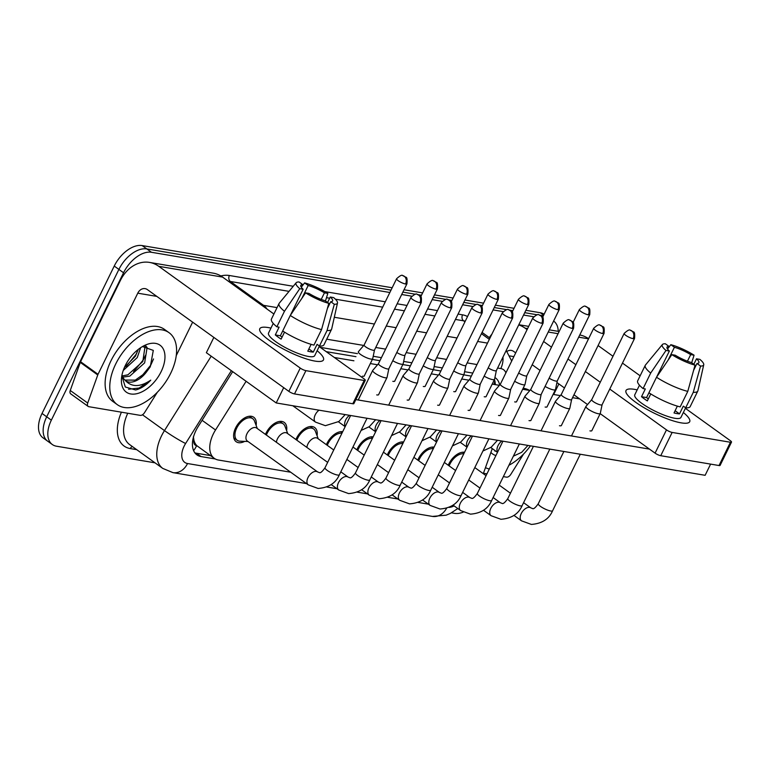 <?xml version="1.0" encoding="UTF-8"?>
<svg xmlns="http://www.w3.org/2000/svg" width="770" height="770" viewBox="0 0 770 770"><rect width="100%" height="100%" fill="white"/><g stroke="black" fill="none" stroke-linecap="round" stroke-linejoin="round"><path stroke-width="1.16" d="M448.246 465.244A15.073 8.855 -54.3 0 1 448.862 463.887A15.073 8.855 -54.3 0 1 464.551 452.26M417.783 460.104A15.073 8.855 -54.3 0 1 418.399 458.747A15.073 8.855 -54.3 0 1 434.088 447.12M387.32 454.964A15.073 8.855 -54.3 0 1 387.936 453.607A15.073 8.855 -54.3 0 1 403.615 441.98M356.856 449.824A15.073 8.855 -54.3 0 1 357.463 448.467A15.073 8.855 -54.3 0 1 373.152 436.84M326.393 444.685A15.073 8.855 -54.3 0 1 327 443.328A15.073 8.855 -54.3 0 1 342.689 431.7M295.921 439.545A15.073 8.855 -54.3 0 1 296.537 438.188A15.073 8.855 -54.3 0 1 314.689 427.533A15.073 8.855 -54.3 0 1 317.076 435.724M265.458 434.415A15.073 8.855 -54.3 0 1 266.074 433.048A15.073 8.855 -54.3 0 1 284.217 422.393A15.073 8.855 -54.3 0 1 286.613 430.584M244.687 441.383A15.073 8.855 -54.3 0 1 236.159 441.72A15.073 8.855 -54.3 0 1 235.61 427.908A15.073 8.855 -54.3 0 1 253.754 417.253A15.073 8.855 -54.3 0 1 256.141 425.454M246.111 381.294L215.533 429.978A26.594 15.631 125.7 0 0 213.3 433.972A26.594 15.631 125.7 0 0 214.272 458.342A26.594 15.631 125.7 0 0 218.401 460.027L290.714 472.231M193.385 436.715L193.905 440.113A8.865 5.207 125.7 0 0 196.648 445.705A26.594 20.665 99.6 0 1 193.607 450.642M196.648 445.705L196.937 445.753A26.594 15.631 -54.3 0 1 193.905 440.113M471.327 376.126L463.752 374.846M440.864 370.986L433.289 369.706M410.4 365.846L402.825 364.566M379.937 360.707L372.362 359.426M355.952 356.664L326.22 351.649M196.937 445.753L214.272 458.342M483.3 473.685L492.271 448.592M155.011 462.828L56.451 446.205A26.594 15.631 -54.3 0 1 52.322 444.521A26.594 15.631 -54.3 0 1 51.349 420.15L123.556 272.763A26.594 15.631 -54.3 0 1 151.449 252.281L146.8 248.922L391.016 290.126L146.8 248.922A26.594 15.631 -54.3 0 0 118.898 269.413A26.594 15.631 -54.3 0 1 146.8 248.922L142.142 245.572L392.171 287.759M402.864 292.119L415.502 294.256L402.864 292.119M418.553 294.766L421.479 295.266L418.553 294.766M433.327 297.258L445.965 299.395L433.327 297.258M449.016 299.905L451.942 300.406L449.016 299.905M463.79 302.398L476.428 304.535L463.79 302.398M479.479 305.045L482.405 305.546L479.479 305.045M494.253 307.538L506.891 309.675L494.253 307.538M509.942 310.185L512.868 310.676L509.942 310.185M524.726 312.678L537.354 314.815L524.726 312.678M540.405 315.325L543.331 315.815L540.405 315.325M51.349 420.15L46.701 416.801L118.898 269.413L46.701 416.801A26.594 15.631 -54.3 0 0 47.663 441.172A26.594 15.631 -54.3 0 1 46.701 416.801L42.042 413.452L114.239 266.064A26.594 15.631 -54.3 0 1 142.142 245.572M52.322 444.521L43.005 437.822A26.594 15.631 -54.3 0 1 42.042 413.452M404.029 289.751L422.634 292.898M434.492 294.891L453.106 298.038M464.955 300.031L483.57 303.168M495.418 305.17L514.033 308.308M525.881 310.31L540.261 312.736A26.594 15.631 -54.3 0 1 544.111 314.227M232.675 371.631L198.198 426.522A26.594 15.631 125.7 0 0 195.965 430.517A26.594 15.631 125.7 0 0 196.937 454.887A26.594 15.631 125.7 0 0 201.066 456.572L215.263 458.968M210.441 455.59L196.408 453.222A26.594 15.631 -54.3 0 1 194.868 452.847M463.184 512.137A26.594 15.631 -54.3 0 1 454.579 513.359L451.461 512.839M553.707 321.119L553.601 321.052A26.594 15.631 -54.3 0 1 553.707 321.119A26.594 15.631 -54.3 0 1 558.231 331.35M151.449 252.281L389.851 292.494M401.709 294.496L411.767 296.19M432.172 299.626L442.23 301.33M462.635 304.766L472.693 306.47M493.098 309.906L503.156 311.609M523.562 315.046L533.62 316.749M472.819 373.084L464.599 371.698M442.355 367.945L434.136 366.558M411.892 362.805L403.673 361.419M381.429 357.665L373.209 356.279M357.444 353.623L320.233 347.347M499.653 385.029A26.594 15.631 125.7 0 0 495.447 377.887A26.594 15.631 125.7 0 0 494.918 377.531M494.427 379.562A26.594 15.631 -54.3 0 1 495.312 384.644M257.315 428.553L254.495 421.094A13.292 7.815 125.7 0 0 252.724 418.697A13.292 7.815 125.7 0 0 236.708 428.101A13.292 7.815 125.7 0 0 237.198 440.286A13.292 7.815 125.7 0 0 240.028 441.2L247.998 441.508M317.606 471.923L256.603 428.033A7.979 4.687 125.7 0 0 246.997 433.683A7.979 4.687 125.7 0 0 247.286 440.989L308.289 484.879A7.979 4.687 125.7 0 1 308 477.564A7.979 4.687 125.7 0 1 316.056 471.375A7.979 4.687 125.7 0 1 317.606 471.923L319.204 472.53C320.262 473.348 322.207 471.76 325.027 467.746A7.979 1.79 26.1 0 0 329.165 471.664A7.979 1.79 26.1 0 0 337.433 475.032A7.979 1.79 26.1 0 0 337.732 475.071A7.979 1.79 26.1 0 0 339.358 474.772L367.04 418.274M378.494 363.661L372.738 370.389A7.979 1.79 26.1 0 0 372.68 370.476A7.979 1.79 26.1 0 0 374.903 373.152A7.979 1.79 26.1 0 0 385.087 377.752A7.979 1.79 26.1 0 0 387.012 377.493A7.979 1.79 26.1 0 0 387.05 377.396L388.84 368.734M378.513 363.632A5.765 1.29 26.1 0 0 378.474 363.69A5.765 1.29 26.1 0 0 380.072 365.625A5.765 1.29 26.1 0 0 387.435 368.955A5.765 1.29 26.1 0 0 388.821 368.763A5.765 1.29 26.1 0 0 388.85 368.695M364.152 344.96L358.397 351.688A7.979 1.79 26.1 0 0 358.348 351.775A7.979 1.79 26.1 0 0 360.562 354.45A7.979 1.79 26.1 0 0 370.745 359.051A7.979 1.79 26.1 0 0 372.67 358.791A7.979 1.79 26.1 0 0 372.709 358.695L374.499 350.023A5.765 1.29 26.1 0 1 374.48 350.061A5.765 1.29 26.1 0 1 373.094 350.244A5.765 1.29 26.1 0 1 365.731 346.923A5.765 1.29 26.1 0 1 364.133 344.989A5.765 1.29 26.1 0 1 364.172 344.931M287.778 433.693L284.958 426.233A13.292 7.815 125.7 0 0 283.187 423.837A13.292 7.815 125.7 0 0 267.171 433.24A13.292 7.815 125.7 0 0 266.382 435.069M327.664 462.375L287.066 433.173A7.979 4.687 125.7 0 0 277.46 438.813A7.979 4.687 125.7 0 0 276.42 442.298M441.393 302.591C444.752 299.501 446.802 298.452 447.524 299.443A5.765 4.476 -80.4 0 1 449.035 300.079A5.765 4.476 99.6 0 1 450.354 307.846A5.765 1.29 26.1 0 1 444.377 305.421A5.765 1.29 26.1 0 1 441.393 302.591L408.937 368.83A5.765 1.29 26.1 0 1 408.976 368.772L403.201 375.529A7.979 1.79 26.1 0 0 403.153 375.616A7.979 1.79 26.1 0 0 405.367 378.291A7.979 1.79 26.1 0 0 415.55 382.892A7.979 1.79 26.1 0 0 417.475 382.632A7.979 1.79 26.1 0 0 417.513 382.536L419.303 373.873M408.937 368.83A5.765 1.29 26.1 0 0 410.535 370.765A5.765 1.29 26.1 0 0 417.898 374.095A5.765 1.29 26.1 0 0 419.284 373.902A5.765 1.29 26.1 0 0 419.313 373.835M318.251 438.833L315.421 431.373A13.292 7.815 125.7 0 0 313.65 428.977A13.292 7.815 125.7 0 0 297.634 438.38A13.292 7.815 125.7 0 0 296.845 440.209M333.737 449.978L317.529 438.313A7.979 4.687 125.7 0 0 307.923 443.953A7.979 4.687 125.7 0 0 306.883 447.437M471.856 307.731C475.225 304.641 477.265 303.592 477.987 304.583A5.765 4.476 -80.4 0 1 479.498 305.218A5.765 4.476 99.6 0 1 480.817 312.986A5.765 1.29 26.1 0 1 474.849 310.56A5.765 1.29 26.1 0 1 471.856 307.731L439.4 373.97A5.765 1.29 26.1 0 1 439.449 373.912L433.674 380.669A7.979 1.79 26.1 0 0 433.616 380.755A7.979 1.79 26.1 0 0 435.83 383.431A7.979 1.79 26.1 0 0 446.013 388.032A7.979 1.79 26.1 0 0 447.938 387.772A7.979 1.79 26.1 0 0 447.976 387.676L449.767 379.013M439.4 373.97A5.765 1.29 26.1 0 0 440.998 375.904A5.765 1.29 26.1 0 0 448.361 379.225A5.765 1.29 26.1 0 0 449.747 379.042A5.765 1.29 26.1 0 0 449.776 378.975M341.928 433.25A13.292 7.815 125.7 0 0 328.107 443.51A13.292 7.815 125.7 0 0 327.308 445.349M469.883 379.081L464.137 385.808A7.979 1.79 26.1 0 0 464.079 385.895A7.979 1.79 26.1 0 0 466.293 388.571A7.979 1.79 26.1 0 0 476.476 393.172A7.979 1.79 26.1 0 0 478.401 392.912A7.979 1.79 26.1 0 0 478.44 392.815L480.23 384.143A5.765 1.29 26.1 0 1 480.211 384.182A5.765 1.29 26.1 0 1 478.825 384.365A5.765 1.29 26.1 0 1 471.471 381.044A5.765 1.29 26.1 0 1 469.864 379.11A5.765 1.29 26.1 0 1 469.912 379.052M372.391 438.39A13.292 7.815 125.7 0 0 358.57 448.65A13.292 7.815 125.7 0 0 357.781 450.489M500.346 384.22L494.6 390.948A7.979 1.79 26.1 0 0 494.542 391.035A7.979 1.79 26.1 0 0 496.756 393.711A7.979 1.79 26.1 0 0 506.949 398.311A7.979 1.79 26.1 0 0 508.864 398.052A7.979 1.79 26.1 0 0 508.903 397.955L510.693 389.283M500.375 384.192A5.765 1.29 26.1 0 0 500.327 384.249A5.765 1.29 26.1 0 0 501.934 386.184A5.765 1.29 26.1 0 0 509.288 389.505A5.765 1.29 26.1 0 0 510.683 389.322A5.765 1.29 26.1 0 0 510.703 389.245M392.758 360.716A7.979 1.79 26.1 0 0 401.208 364.191A7.979 1.79 26.1 0 0 403.133 363.931A7.979 1.79 26.1 0 0 403.172 363.835L404.962 355.163M396.8 352.477A5.765 1.29 26.1 0 0 403.557 355.384A5.765 1.29 26.1 0 0 404.943 355.201A5.765 1.29 26.1 0 0 404.972 355.134M423.231 365.856A7.979 1.79 26.1 0 0 431.672 369.331A7.979 1.79 26.1 0 0 433.597 369.071A7.979 1.79 26.1 0 0 433.635 368.974L435.425 360.302M427.263 357.617A5.765 1.29 26.1 0 0 434.02 360.524A5.765 1.29 26.1 0 0 435.406 360.341A5.765 1.29 26.1 0 0 435.435 360.264M453.694 370.996A7.979 1.79 26.1 0 0 462.135 374.47A7.979 1.79 26.1 0 0 464.06 374.21A7.979 1.79 26.1 0 0 464.098 374.114L465.889 365.442A5.765 1.29 26.1 0 0 465.898 365.404M457.726 362.757A5.765 1.29 26.1 0 0 464.483 365.663A5.765 1.29 26.1 0 0 465.879 365.481L498.325 299.232C498.729 294.785 498.373 292.59 497.247 292.648L494.109 291.022A5.765 4.476 -80.4 0 1 495.62 291.657A5.765 4.476 99.6 0 1 496.939 299.424A5.765 1.29 26.1 0 0 498.325 299.232M170.68 373.315A44.323 26.055 -54.3 0 1 117.3 404.654A44.323 26.055 -54.3 0 1 115.693 364.037A44.323 26.055 -54.3 0 1 169.063 332.698A44.323 26.055 -54.3 0 1 170.68 373.315M117.3 404.654L112.651 401.305A44.323 26.055 -54.3 0 1 111.034 360.687A44.323 26.055 -54.3 0 1 164.405 329.348L169.063 332.698M122.247 375.914L127.907 374.807L142.797 361.553L145.106 345.961M122.748 377.156L129.755 376.135L144.644 362.882L147.099 347.53L145.799 345.903M124.365 367.588L135.405 356.231L138.273 349.416M123.248 370.457L137.252 357.569L140.65 347.694M125.25 365.654A28.904 16.988 -54.3 0 1 144.76 345.355A28.904 16.988 -54.3 0 1 162.836 348.223A28.904 16.988 -54.3 0 1 161.113 371.708A28.904 16.988 -54.3 0 1 135.376 393.971A28.904 16.988 -54.3 0 1 121.564 377.589A28.904 16.988 -54.3 0 1 125.25 365.654M124.836 380.072L135.299 380.12L146.204 372.343L150.275 366.809L153.297 350.408L142.517 346.558M121.833 375.837L125.317 387.012L135.616 389.986C140.872 388.686 145.915 385.414 150.747 380.159C140.188 387.233 131.689 387.329 125.26 380.447A20.039 11.781 -54.3 0 0 125.664 380.755A20.039 11.781 -54.3 0 0 146.204 372.343M121.978 375.038L123.489 378.465L125.26 380.447M126.136 366.424L135.944 354.547L138.09 350.061M133.528 371.746L143.335 359.869L145.492 355.374M140.92 377.059L150.737 365.182L153.528 358.955M128.6 389.245L139.091 388.051L150.747 380.159M530.443 445.84A44.323 26.055 -54.3 0 1 508.922 465.272M489.316 469.026A44.323 26.055 -54.3 0 1 485.466 467.621M495.938 455.513A28.904 16.988 -54.3 0 1 490.894 452.442M523.157 388.234A44.323 26.055 -54.3 0 1 529.568 390.428M494.831 451.028L495.938 451.23M314.911 361.082A35.459 7.95 -153.9 0 1 261.03 332.871A35.459 7.95 -153.9 0 1 268.345 327.577A35.459 7.95 -153.9 0 1 270.953 328.097A35.459 7.95 -153.9 0 0 268.345 327.577A35.459 7.95 -153.9 0 0 259.788 328.732A35.459 7.95 -153.9 0 0 278.182 346.134A35.459 7.95 -153.9 0 0 314.911 361.082A35.459 7.95 -153.9 0 0 319.435 361.476A35.459 7.95 -153.9 0 0 317.125 350.716A35.459 7.95 -153.9 0 1 323.467 359.927A35.459 7.95 -153.9 0 1 314.911 361.082M157.359 392.228L144.548 412.624A4.427 2.608 125.7 0 1 140.275 415.367L88.858 406.695A4.427 2.608 125.7 0 1 88.165 406.416L70.705 393.855A4.427 2.608 -54.3 0 1 70.253 390.477L80.282 362.4A4.427 2.608 -54.3 0 1 80.571 361.727L120.303 280.617A35.459 27.556 99.6 0 1 149.486 262.406A35.459 27.556 99.6 0 1 158.793 266.333L300.252 368.089A4.427 0.991 26.1 0 0 305.911 370.649L294.515 393.922A4.427 0.991 -153.9 0 1 288.846 391.362L147.388 289.607A8.865 6.892 -80.4 0 0 145.068 288.625A8.865 6.892 -80.4 0 0 137.772 293.178L98.031 374.287A4.427 2.608 125.7 0 0 97.752 374.971L87.713 403.037A4.427 2.608 125.7 0 0 88.165 406.416M149.486 262.406L213.28 273.167A35.459 27.556 99.6 0 1 222.578 277.094L273.908 314.016M364.2 380.486A4.427 0.991 26.1 0 0 365.269 380.342L353.873 403.615A4.427 0.991 -153.9 0 1 352.795 403.75L364.2 380.486L305.911 370.649M365.269 380.342A4.427 0.991 26.1 0 0 364.037 378.85L319.155 346.567M352.795 403.75L294.515 393.922M192.635 322.149L176.263 355.576M681.142 422.855A35.459 7.95 -153.9 0 1 627.261 394.654A35.459 7.95 -153.9 0 1 634.576 389.36A35.459 7.95 -153.9 0 1 637.185 389.88A35.459 7.95 -153.9 0 0 634.576 389.36A35.459 7.95 -153.9 0 0 626.02 390.506A35.459 7.95 -153.9 0 0 644.413 407.917A35.459 7.95 -153.9 0 0 681.142 422.855A35.459 7.95 -153.9 0 0 685.666 423.259A35.459 7.95 -153.9 0 0 683.356 412.499A35.459 7.95 -153.9 0 1 689.699 421.71A35.459 7.95 -153.9 0 1 681.142 422.855M523.59 454.011L510.779 474.407A4.427 2.608 125.7 0 1 506.506 477.15L503.359 476.62M486.948 473.858L483.454 473.261M489.297 337.606A35.459 27.556 99.6 0 1 491.857 334.219M518.73 324.921A35.459 27.556 99.6 0 1 525.024 328.116L527.104 329.608M579.762 334.989A35.459 27.556 99.6 0 1 588.598 338.723M543.601 341.476L551.484 347.155M567.981 359.022L575.873 364.691M585.364 371.525L600.263 382.238M609.753 389.062L666.483 429.872A4.427 0.991 26.1 0 0 672.143 432.432L660.737 455.705A4.427 0.991 -153.9 0 1 655.077 453.145L600.176 413.644M730.432 442.259A4.427 0.991 26.1 0 0 731.5 442.124L720.104 465.388A4.427 0.991 -153.9 0 1 719.026 465.532L730.432 442.259L672.143 432.432M731.5 442.124A4.427 0.991 26.1 0 0 730.268 440.632L685.387 408.35M598.088 345.547L612.987 356.269M622.478 363.094L640.139 375.798M719.026 465.532L660.737 455.705M587.539 404.558L573.958 394.789M564.477 387.964L556.931 382.546M540.088 370.428L532.195 364.749M515.698 352.881L513.619 351.389A8.865 6.892 -80.4 0 0 511.299 350.408A8.865 6.892 -80.4 0 0 506.978 351.428M558.866 383.932L553.688 394.5M547.152 406.57A7.979 1.79 -153.9 0 1 547.114 406.781A7.979 1.79 -153.9 0 1 545.189 407.041A7.979 1.79 -153.9 0 1 545.131 407.032M516.689 401.43A7.979 1.79 -153.9 0 1 516.651 401.642A7.979 1.79 -153.9 0 1 514.726 401.901A7.979 1.79 -153.9 0 1 514.668 401.892M486.226 396.29A7.979 1.79 -153.9 0 1 486.188 396.502A7.979 1.79 -153.9 0 1 484.263 396.762A7.979 1.79 -153.9 0 1 484.205 396.752M591.957 430.411A7.979 1.79 -153.9 0 1 591.918 430.623A7.979 1.79 -153.9 0 1 589.993 430.882A7.979 1.79 -153.9 0 1 589.935 430.873M561.494 425.271A7.979 1.79 -153.9 0 1 561.455 425.483A7.979 1.79 -153.9 0 1 559.53 425.743A7.979 1.79 -153.9 0 1 559.472 425.733M455.763 391.15A7.979 1.79 -153.9 0 1 455.725 391.362A7.979 1.79 -153.9 0 1 453.8 391.622A7.979 1.79 -153.9 0 1 453.742 391.612M425.3 386.011A7.979 1.79 -153.9 0 1 425.261 386.222A7.979 1.79 -153.9 0 1 423.336 386.482A7.979 1.79 -153.9 0 1 423.279 386.473M394.837 380.871A7.979 1.79 -153.9 0 1 394.789 381.083A7.979 1.79 -153.9 0 1 392.864 381.342A7.979 1.79 -153.9 0 1 392.815 381.333M500.567 414.992A7.979 1.79 -153.9 0 1 500.529 415.203A7.979 1.79 -153.9 0 1 498.604 415.463A7.979 1.79 -153.9 0 1 498.546 415.454M470.104 409.852A7.979 1.79 -153.9 0 1 470.066 410.064A7.979 1.79 -153.9 0 1 468.141 410.323A7.979 1.79 -153.9 0 1 468.083 410.314M439.641 404.722A7.979 1.79 -153.9 0 1 439.593 404.924A7.979 1.79 -153.9 0 1 437.668 405.184A7.979 1.79 -153.9 0 1 437.62 405.174M409.178 399.582A7.979 1.79 -153.9 0 1 409.13 399.784A7.979 1.79 -153.9 0 1 407.205 400.044A7.979 1.79 -153.9 0 1 407.157 400.034M531.031 420.131A7.979 1.79 -153.9 0 1 530.992 420.343A7.979 1.79 -153.9 0 1 529.067 420.603A7.979 1.79 -153.9 0 1 529.009 420.593M364.374 375.731A7.979 1.79 -153.9 0 1 364.325 375.943A7.979 1.79 -153.9 0 1 362.4 376.203A7.979 1.79 -153.9 0 1 362.352 376.193M378.715 394.442A7.979 1.79 -153.9 0 1 378.667 394.644A7.979 1.79 -153.9 0 1 376.742 394.904A7.979 1.79 -153.9 0 1 376.694 394.894M710.614 464.118L705.128 475.302L276.209 402.951L206.36 352.699L213.848 337.414M649.495 449.122L355.836 399.592M334.353 357.492L353.921 360.793M370.332 363.565L377.531 364.778M400.795 368.705L407.994 369.918M431.258 373.845L438.467 375.057M461.731 378.984L468.93 380.197M492.194 384.124L499.393 385.337M522.657 389.264L529.856 390.477M553.12 394.404L560.319 395.616M572.553 397.676L579.637 398.87M276.209 402.951L283.707 387.656M328.809 303.351L325.229 300.772A17.729 3.975 -153.9 0 1 308.972 293.428L305.594 292.86A23.042 5.169 -153.9 0 0 328.809 303.351L321.552 329.599L313.948 345.114A29.25 6.564 -153.9 0 1 282.686 330.985L290.28 315.469L305.594 292.86M282.696 330.994L280.347 335.787A17.729 3.975 26.1 0 0 282.061 337.183M290.348 315.373L303.149 289.241A17.729 3.975 -153.9 0 1 300.791 285.333A17.729 3.975 -153.9 0 1 302.687 284.553L301.339 287.306M327.597 302.475L330.272 297.018L333.651 297.595A23.042 5.169 -153.9 0 1 337.501 303.005L331.697 328.934A29.25 6.564 -153.9 0 1 331.581 329.271L323.978 344.787A29.25 6.564 -153.9 0 1 319.444 346.038L317.086 344.344L313.284 352.102A25.708 5.765 -153.9 0 1 310.791 351.813A25.708 5.765 -153.9 0 1 307.788 351.168L311.128 344.344M319.425 346.019L314.709 355.634A25.708 5.765 -153.9 0 1 308.51 356.472A25.708 5.765 -153.9 0 1 281.878 345.643A25.708 5.765 -153.9 0 1 268.547 333.015L273.244 323.419M303.149 289.241L299.771 288.673L284.457 311.282L276.863 326.798L279.087 327.173L275.294 334.931A25.708 5.765 -153.9 0 0 281.108 339.118L284.525 332.149M276.863 326.798A29.25 6.564 -153.9 0 1 271.444 319.05L279.038 303.534A29.25 6.564 -153.9 0 1 279.231 303.236L296.161 282.754A23.042 5.169 -153.9 0 1 299.106 281.984L302.687 284.553M284.457 311.282A29.25 6.564 -153.9 0 1 279.038 303.534M331.581 329.271A29.25 6.564 -153.9 0 1 327.048 330.522L334.315 304.275L330.734 301.705L327.375 308.558M319.444 346.038L327.048 330.522M299.771 288.673A23.042 5.169 -153.9 0 1 296.161 282.754M301.927 298.269L308.183 285.487L304.602 282.908L301.522 286.931M304.602 282.908A23.042 5.169 -153.9 0 1 327.828 293.409L324.449 292.831L321.215 299.424M325.469 300.945L327.828 293.409M337.501 303.005A23.042 5.169 -153.9 0 1 334.315 304.275M308.183 285.487A17.729 3.975 -153.9 0 1 324.449 292.831M330.272 297.018A17.729 3.975 -153.9 0 1 332.63 300.926A17.729 3.975 -153.9 0 1 330.734 301.705M321.552 329.599A29.25 6.564 -153.9 0 1 290.28 315.469M283.581 331.562A17.729 3.975 26.1 0 0 282.523 331.341M313.284 352.102L308.886 348.935M280.347 335.787L275.294 334.931M695.041 365.134L691.46 362.555A17.729 3.975 -153.9 0 1 675.203 355.211L671.825 354.643A23.042 5.169 -153.9 0 0 695.041 365.134L687.783 391.381L680.179 406.897A29.25 6.564 -153.9 0 1 648.918 392.767L656.512 377.252L671.825 354.643M648.927 392.777L646.579 397.561A17.729 3.975 26.1 0 0 648.292 398.966M656.579 377.156L669.38 351.024A17.729 3.975 -153.9 0 1 667.022 347.116A17.729 3.975 -153.9 0 1 668.918 346.336L667.571 349.089M693.828 364.258L696.504 358.801L699.882 359.369A23.042 5.169 -153.9 0 1 703.732 364.788L697.928 390.717A29.25 6.564 -153.9 0 1 697.803 391.054L690.209 406.57A29.25 6.564 -153.9 0 1 685.675 407.821L683.317 406.127L679.515 413.875A25.708 5.765 -153.9 0 1 677.023 413.596A25.708 5.765 -153.9 0 1 674.019 412.951L677.359 406.127M685.656 407.802L680.94 417.417A25.708 5.765 -153.9 0 1 674.741 418.254A25.708 5.765 -153.9 0 1 648.109 407.417A25.708 5.765 -153.9 0 1 634.778 394.798L639.475 385.202M669.38 351.024L666.002 350.456L650.688 373.065L643.094 388.581L645.318 388.956L641.516 396.714A25.708 5.765 -153.9 0 0 647.339 400.9L650.756 393.932M643.094 388.581A29.25 6.564 -153.9 0 1 637.675 380.832L645.27 365.317A29.25 6.564 -153.9 0 1 645.462 365.019L662.393 344.536A23.042 5.169 -153.9 0 1 665.338 343.767L668.918 346.336M650.688 373.065A29.25 6.564 -153.9 0 1 645.27 365.317M697.803 391.054A29.25 6.564 -153.9 0 1 693.279 392.305L700.546 366.058L696.966 363.488L693.606 370.332M685.675 407.821L693.279 392.305M666.002 350.456A23.042 5.169 -153.9 0 1 662.393 344.536M668.158 360.052L674.414 347.27L670.834 344.69L667.754 348.714M670.834 344.69A23.042 5.169 -153.9 0 1 694.059 355.182L690.68 354.614L687.446 361.207M691.701 362.728L694.059 355.182M703.732 364.788A23.042 5.169 -153.9 0 1 700.546 366.058M674.414 347.27A17.729 3.975 -153.9 0 1 690.68 354.614M696.504 358.801A17.729 3.975 -153.9 0 1 698.862 362.708A17.729 3.975 -153.9 0 1 696.966 363.488M687.783 391.381A29.25 6.564 -153.9 0 1 656.512 377.252M649.813 393.345A17.729 3.975 26.1 0 0 648.754 393.123M679.515 413.875L675.117 410.718M646.579 397.561L641.516 396.714M402.864 443.53A13.292 7.815 125.7 0 0 389.033 453.79A13.292 7.815 125.7 0 0 388.244 455.628M530.838 389.331A5.765 1.29 26.1 0 0 530.8 389.389L525.063 396.088A7.979 1.79 26.1 0 0 525.005 396.175A7.979 1.79 26.1 0 0 527.219 398.85A7.979 1.79 26.1 0 0 537.412 403.451A7.979 1.79 26.1 0 0 539.337 403.191A7.979 1.79 26.1 0 0 539.366 403.095L541.156 394.423M563.245 323.14C566.614 320.06 568.655 319.011 569.376 320.002A5.765 4.476 -80.4 0 1 570.897 320.638A5.765 4.476 99.6 0 1 572.206 328.405A5.765 1.29 26.1 0 1 566.239 325.97A5.765 1.29 26.1 0 1 563.245 323.14L530.8 389.389A5.765 1.29 26.1 0 0 532.397 391.324A5.765 1.29 26.1 0 0 539.751 394.644A5.765 1.29 26.1 0 0 541.146 394.461A5.765 1.29 26.1 0 0 541.166 394.384M433.327 448.669A13.292 7.815 125.7 0 0 419.496 458.93A13.292 7.815 125.7 0 0 418.707 460.768M593.709 328.28C597.077 325.2 599.118 324.151 599.849 325.132A5.765 4.476 -80.4 0 1 601.36 325.777A5.765 4.476 99.6 0 1 602.669 333.545A5.765 1.29 26.1 0 1 596.702 331.11A5.765 1.29 26.1 0 1 593.709 328.28L561.263 394.529A5.765 1.29 26.1 0 1 561.301 394.471L555.526 401.228A7.979 1.79 26.1 0 0 555.468 401.314A7.979 1.79 26.1 0 0 557.682 403.99A7.979 1.79 26.1 0 0 567.875 408.591A7.979 1.79 26.1 0 0 569.8 408.331A7.979 1.79 26.1 0 0 569.829 408.235L571.619 399.563A5.765 1.29 26.1 0 0 571.629 399.524M561.263 394.529A5.765 1.29 26.1 0 0 562.86 396.463A5.765 1.29 26.1 0 0 570.214 399.784A5.765 1.29 26.1 0 0 571.61 399.601L604.065 333.352C604.469 328.906 604.104 326.711 602.977 326.769L599.849 325.132M463.79 453.809A13.292 7.815 125.7 0 0 449.959 464.069A13.292 7.815 125.7 0 0 449.17 465.908M591.735 399.63L585.989 406.368A7.979 1.79 26.1 0 0 585.932 406.454A7.979 1.79 26.1 0 0 588.145 409.12A7.979 1.79 26.1 0 0 598.338 413.731A7.979 1.79 26.1 0 0 600.263 413.471A7.979 1.79 26.1 0 0 600.292 413.375L602.092 404.702A5.765 1.29 26.1 0 1 602.073 404.741A5.765 1.29 26.1 0 1 600.677 404.924A5.765 1.29 26.1 0 1 593.324 401.603A5.765 1.29 26.1 0 1 591.726 399.668A5.765 1.29 26.1 0 1 591.764 399.601M484.157 376.135A7.979 1.79 26.1 0 0 492.608 379.61A7.979 1.79 26.1 0 0 494.532 379.35A7.979 1.79 26.1 0 0 494.561 379.254L496.352 370.582A5.765 1.29 26.1 0 1 496.342 370.62A5.765 1.29 26.1 0 1 494.946 370.803A5.765 1.29 26.1 0 1 488.199 367.896M514.62 381.275A7.979 1.79 26.1 0 0 523.071 384.75A7.979 1.79 26.1 0 0 524.996 384.49A7.979 1.79 26.1 0 0 525.024 384.394L526.815 375.722M518.662 373.036A5.765 1.29 26.1 0 0 525.409 375.943A5.765 1.29 26.1 0 0 526.805 375.76A5.765 1.29 26.1 0 0 526.824 375.683M545.083 386.415A7.979 1.79 26.1 0 0 553.534 389.889A7.979 1.79 26.1 0 0 555.459 389.63A7.979 1.79 26.1 0 0 555.488 389.533L557.288 380.861M549.125 378.166A5.765 1.29 26.1 0 0 555.873 381.083A5.765 1.29 26.1 0 0 557.268 380.9A5.765 1.29 26.1 0 0 557.288 380.823M202.096 420.314L215.533 429.978M493.897 384.413L494.147 383.72A26.594 9.461 -160.3 0 1 493.811 384.394M114.239 266.064L123.556 272.763M540.261 312.736L543.649 315.171M196.408 453.222L201.066 456.572M231.356 370.688L185.618 443.491A17.729 10.424 125.7 0 0 184.136 446.157A17.729 10.424 125.7 0 0 187.534 463.53L306.518 483.599M187.534 463.53A17.729 13.783 -80.4 0 1 172.942 472.636L162.788 468.42A35.459 20.838 -54.3 0 1 161.498 435.926A35.459 20.838 -54.3 0 1 164.472 430.594L142.469 414.77M136.713 449.661L130.294 448.583A4.427 3.446 99.6 0 1 132.334 446.513M130.294 448.583A39.886 23.447 -54.3 0 1 121.41 412.191M127.743 413.259A35.459 20.838 125.7 0 0 129.601 444.55L162.788 468.42M220.807 275.939A39.886 23.447 -54.3 0 1 229.364 275.496L293.255 286.276M324.844 291.609L385.289 301.802M397.147 303.803L407.003 305.459M427.61 308.943L437.466 310.599M458.073 314.083L462.549 314.834A39.886 23.447 -54.3 0 1 467.525 316.576M261.55 305.132A35.459 20.838 -54.3 0 1 263.561 305.334L230.374 281.474A35.459 20.838 125.7 0 0 228.372 281.262M185.618 443.491A17.729 1.521 -147.9 0 1 164.472 430.594L211.201 356.192M489.345 339.358L481.452 333.68M464.955 321.812L463.559 320.801L455.445 319.435M465.253 321.196A35.459 20.838 125.7 0 0 463.559 320.801A4.427 3.446 99.6 0 1 462.549 314.834M267.046 309.088A17.729 13.783 -80.4 0 0 263.561 305.334L277.046 307.615M334.305 317.269L374.403 324.035M386.251 326.037L396.107 327.702M416.714 331.177L426.57 332.842M447.178 336.317L457.034 337.972M477.641 341.457L487.497 343.112M434.838 315.96L424.982 314.295M404.375 310.82L394.519 309.155M382.671 307.163L335.383 299.183M329.685 298.221L326.49 297.682M289.048 291.368L230.374 281.474A4.427 3.446 99.6 0 1 229.364 275.496M326.798 487.015L336.981 488.738M357.261 492.155L367.444 493.878M387.724 497.295L397.917 499.018M418.187 502.435L428.38 504.157M449.064 507.401A17.729 10.424 125.7 0 0 454.127 505.909M505.9 372.882A17.729 10.424 125.7 0 0 500.779 368.561L497.603 368.031M476.996 364.547L467.14 362.891M446.533 359.417L436.677 357.752M416.07 354.277L406.214 352.612M385.606 349.137L375.75 347.472M363.738 345.441L326.711 339.195M500.779 368.561A17.729 13.783 -80.4 0 0 502.974 357.068M457.794 508.547L450.334 513.426L446.186 515.168L432.49 516.42A17.729 13.783 -80.4 0 0 446.571 508.296M419.881 302.706A5.765 4.476 99.6 0 0 418.572 294.939A5.765 4.476 -80.4 0 0 417.061 294.304C416.339 293.312 414.289 294.361 410.93 297.451A5.765 1.29 26.1 0 0 413.914 300.281A5.765 1.29 26.1 0 0 419.881 302.706A5.765 1.29 26.1 0 0 421.277 302.514L388.821 368.763M405.549 284.005A5.765 4.476 99.6 0 0 404.231 276.238A5.765 4.476 -80.4 0 0 402.72 275.602C401.998 274.611 399.948 275.66 396.589 278.75A5.765 1.29 26.1 0 0 399.572 281.579A5.765 1.29 26.1 0 0 405.549 284.005A5.765 1.29 26.1 0 0 406.935 283.812L374.48 350.061M319.03 410.169A7.979 4.687 125.7 0 0 315.248 414.799A7.979 4.687 125.7 0 0 315.536 422.114L292.783 405.742M338.762 490.018L348.598 493.589C359.205 492.771 366.289 488.219 369.821 479.912A7.979 1.79 26.1 0 1 368.195 480.211A7.979 1.79 26.1 0 1 367.896 480.172A7.979 1.79 26.1 0 1 359.628 476.803A7.979 1.79 26.1 0 1 355.49 472.886C352.67 476.9 350.725 478.488 349.667 477.669L348.079 477.063A7.979 4.687 125.7 0 0 346.519 476.514A7.979 4.687 125.7 0 0 338.463 482.703A7.979 4.687 125.7 0 0 338.762 490.018L331.206 484.58M450.354 307.846A5.765 1.29 26.1 0 0 451.74 307.654L419.284 373.902M369.225 495.149L379.061 498.729C389.678 497.911 396.752 493.358 400.284 485.052A7.979 1.79 26.1 0 1 398.658 485.35A7.979 1.79 26.1 0 1 398.36 485.302A7.979 1.79 26.1 0 1 390.101 481.943A7.979 1.79 26.1 0 1 385.963 478.026C383.133 482.039 381.189 483.627 380.13 482.809L378.542 482.203A7.979 4.687 125.7 0 0 376.982 481.654A7.979 4.687 125.7 0 0 368.926 487.843A7.979 4.687 125.7 0 0 369.225 495.149L361.669 489.72M480.817 312.986A5.765 1.29 26.1 0 0 482.203 312.793L449.747 379.042M511.28 318.125A5.765 4.476 99.6 0 0 509.961 310.358A5.765 4.476 -80.4 0 0 508.45 309.723C507.728 308.731 505.688 309.781 502.319 312.87A5.765 1.29 26.1 0 0 505.312 315.7A5.765 1.29 26.1 0 0 511.28 318.125A5.765 1.29 26.1 0 0 512.666 317.933L480.211 384.182M399.688 500.288L409.525 503.869C420.141 503.051 427.215 498.498 430.748 490.182A7.979 1.79 26.1 0 1 429.131 490.49A7.979 1.79 26.1 0 1 428.823 490.442A7.979 1.79 26.1 0 1 420.564 487.083A7.979 1.79 26.1 0 1 416.426 483.165C413.596 487.179 411.652 488.767 410.593 487.949L409.005 487.343A7.979 4.687 125.7 0 0 407.445 486.794A7.979 4.687 125.7 0 0 399.399 492.983A7.979 4.687 125.7 0 0 399.688 500.288L392.132 494.86M541.743 323.265A5.765 4.476 99.6 0 0 540.425 315.498A5.765 4.476 -80.4 0 0 538.913 314.863C538.192 313.871 536.151 314.92 532.782 318.01A5.765 1.29 26.1 0 0 535.776 320.83A5.765 1.29 26.1 0 0 541.743 323.265A5.765 1.29 26.1 0 0 543.129 323.073L510.683 389.322M430.151 505.428L439.988 509.009C450.604 508.19 457.678 503.628 461.211 495.322A7.979 1.79 26.1 0 1 459.594 495.63A7.979 1.79 26.1 0 1 459.286 495.582A7.979 1.79 26.1 0 1 451.028 492.222A7.979 1.79 26.1 0 1 446.889 488.305C444.059 492.319 442.115 493.907 441.056 493.089L439.468 492.482A7.979 4.687 125.7 0 0 437.909 491.934A7.979 4.687 125.7 0 0 429.862 498.123A7.979 4.687 125.7 0 0 430.151 505.428L422.595 500M436.012 289.145A5.765 4.476 99.6 0 0 434.694 281.377A5.765 4.476 -80.4 0 0 433.183 280.742C432.461 279.751 430.42 280.8 427.052 283.889A5.765 1.29 26.1 0 0 430.045 286.709A5.765 1.29 26.1 0 0 436.012 289.145A5.765 1.29 26.1 0 0 437.399 288.952L404.943 355.201M349.493 415.309A7.979 4.687 125.7 0 0 345.711 419.939A7.979 4.687 125.7 0 0 345.258 426.455M466.476 294.284A5.765 4.476 99.6 0 0 465.157 286.517A5.765 4.476 -80.4 0 0 463.646 285.882C462.924 284.89 460.883 285.94 457.515 289.029A5.765 1.29 26.1 0 0 460.508 291.849A5.765 1.29 26.1 0 0 466.476 294.284A5.765 1.29 26.1 0 0 467.862 294.092L435.406 360.341M379.957 420.449A7.979 4.687 125.7 0 0 376.174 425.079A7.979 4.687 125.7 0 0 375.722 431.595M494.109 291.022C493.387 290.03 491.347 291.079 487.978 294.159A5.765 1.29 26.1 0 0 490.971 296.989A5.765 1.29 26.1 0 0 496.939 299.424M410.42 425.589A7.979 4.687 125.7 0 0 406.637 430.218A7.979 4.687 125.7 0 0 406.185 436.734M222.578 277.094L158.793 266.333M156.82 296.392L137.772 293.178M80.571 361.727L98.031 374.287M288.846 391.362L300.252 368.089M97.752 374.971L80.282 362.4M70.253 390.477L87.713 403.037M588.55 338.829L578.684 337.173M558.077 333.689L548.221 332.034M527.614 328.549L525.024 328.116M513.869 356.625L509.846 355.942M655.077 453.145L666.483 429.872M460.614 510.568L470.451 514.148C481.067 513.33 488.142 508.768 491.683 500.462A7.979 1.79 26.1 0 1 490.057 500.769A7.979 1.79 26.1 0 1 489.758 500.721A7.979 1.79 26.1 0 1 481.491 497.362A7.979 1.79 26.1 0 1 477.352 493.445C474.522 497.459 472.578 499.047 471.529 498.228L469.931 497.622A7.979 4.687 125.7 0 0 468.372 497.074A7.979 4.687 125.7 0 0 460.325 503.262A7.979 4.687 125.7 0 0 460.614 510.568L453.058 505.139M572.206 328.405A5.765 1.29 26.1 0 0 573.592 328.213L541.146 394.461M491.077 515.707L500.914 519.288C511.53 518.47 518.605 513.908 522.147 505.601A7.979 1.79 26.1 0 1 520.52 505.909A7.979 1.79 26.1 0 1 520.222 505.861A7.979 1.79 26.1 0 1 511.954 502.502A7.979 1.79 26.1 0 1 507.815 498.585C504.985 502.589 503.041 504.186 501.992 503.368L500.394 502.762A7.979 4.687 125.7 0 0 498.835 502.213A7.979 4.687 125.7 0 0 490.788 508.402A7.979 4.687 125.7 0 0 491.077 515.707L483.522 510.279M602.669 333.545A5.765 1.29 26.1 0 0 604.065 333.352M633.132 338.675A5.765 4.476 99.6 0 0 631.824 330.917A5.765 4.476 -80.4 0 0 630.312 330.272C629.591 329.281 627.54 330.33 624.181 333.42A5.765 1.29 26.1 0 0 627.165 336.249A5.765 1.29 26.1 0 0 633.132 338.675A5.765 1.29 26.1 0 0 634.528 338.492L602.073 404.741M521.54 520.847L531.387 524.428C541.993 523.61 549.068 519.047 552.61 510.741A7.979 1.79 26.1 0 1 550.983 511.049A7.979 1.79 26.1 0 1 550.685 511.001A7.979 1.79 26.1 0 1 542.417 507.642A7.979 1.79 26.1 0 1 538.278 503.724C535.448 507.728 533.514 509.326 532.455 508.508L530.857 507.892A7.979 4.687 125.7 0 0 529.308 507.353A7.979 4.687 125.7 0 0 521.251 513.542A7.979 4.687 125.7 0 0 521.54 520.847L513.985 515.419M527.402 304.564A5.765 4.476 99.6 0 0 526.083 296.797A5.765 4.476 -80.4 0 0 524.572 296.152C523.85 295.17 521.81 296.209 518.441 299.299A5.765 1.29 26.1 0 0 521.434 302.129A5.765 1.29 26.1 0 0 527.402 304.564A5.765 1.29 26.1 0 0 528.788 304.371L496.342 370.62M440.883 430.728A7.979 4.687 125.7 0 0 437.1 435.358A7.979 4.687 125.7 0 0 436.648 441.874M557.865 309.694A5.765 4.476 99.6 0 0 556.556 301.936A5.765 4.476 -80.4 0 0 555.045 301.291C554.313 300.3 552.273 301.349 548.904 304.439A5.765 1.29 26.1 0 0 551.898 307.269A5.765 1.29 26.1 0 0 557.865 309.694A5.765 1.29 26.1 0 0 559.261 309.511L526.805 375.76M471.346 435.868A7.979 4.687 125.7 0 0 467.563 440.498A7.979 4.687 125.7 0 0 467.111 447.014M588.328 314.834A5.765 4.476 99.6 0 0 587.019 307.076A5.765 4.476 -80.4 0 0 585.508 306.431C584.786 305.44 582.736 306.489 579.377 309.579A5.765 1.29 26.1 0 0 582.361 312.408A5.765 1.29 26.1 0 0 588.328 314.834A5.765 1.29 26.1 0 0 589.724 314.651L557.268 380.9M501.809 441.008A7.979 4.687 125.7 0 0 498.036 445.637A7.979 4.687 125.7 0 0 497.584 452.154M494.147 383.72L494.918 381.304M489.961 338.088L482.078 332.409M511.713 361.014L506.198 350.494M172.942 472.636L432.49 516.42M237.198 440.286L233.81 437.851M308.289 484.879L318.135 488.45C328.742 487.641 335.816 483.079 339.358 474.772M378.532 394.808L387.012 377.493M252.724 418.697L249.336 416.262M325.027 467.746L350.629 415.502M358.223 399.986L372.68 370.476M410.93 297.451L378.474 363.69M421.277 302.514C421.681 298.077 421.315 295.873 420.199 295.93L417.061 294.304M345.172 414.587L338.887 421.498L325.373 425.685L315.536 422.114M364.191 376.106L372.67 358.791M396.589 278.75L364.133 344.989M406.935 283.812C407.34 279.366 406.983 277.171 405.857 277.229L402.72 275.602M369.821 479.912L397.503 423.413M408.995 399.948L417.475 382.632M283.187 423.837L279.799 421.402M340.802 471.827L348.079 477.063M355.49 472.886L381.092 420.641M388.686 405.126L403.153 375.616M451.74 307.654C452.144 303.207 451.788 301.012 450.662 301.07L447.524 299.443M400.284 485.052L427.966 428.553M439.458 405.087L447.938 387.772M313.65 428.977L310.272 426.542M346.875 459.421L358.127 467.515M371.265 476.967L378.542 482.203M385.963 478.026L411.555 425.781M419.15 410.266L433.616 380.755M482.203 312.793C482.607 308.347 482.251 306.152 481.125 306.21L477.987 304.583M430.748 490.182L458.429 433.693M469.921 410.227L478.401 392.912M342.188 432.73L340.735 431.681M352.949 447.024L364.2 455.118M377.339 464.56L388.59 472.655M401.728 482.107L409.005 487.343M416.426 483.165L442.019 430.921M449.622 415.405L464.079 385.895M502.319 312.87L469.864 379.11M512.666 317.933C513.07 313.486 512.714 311.292 511.588 311.35L508.45 309.723M461.211 495.322L488.892 438.833M500.385 415.367L508.864 398.052M372.651 437.87L371.198 436.821M383.412 452.163L394.664 460.248M407.802 469.7L419.053 477.795M432.191 487.246L439.468 492.482M446.889 488.305L472.482 436.061M480.085 420.545L494.542 391.035M532.782 318.01L500.327 384.249M543.129 323.073C543.533 318.626 543.177 316.431 542.051 316.489L538.913 314.863M338.444 421.816L345.162 426.647M394.654 381.246L403.133 363.931M375.635 419.727L369.35 426.638L361.072 430.449M427.052 283.889L420.795 296.652M437.399 288.952C437.803 284.505 437.447 282.311 436.32 282.369L433.183 280.742M368.917 426.955L375.625 431.787M425.117 386.386L433.597 369.071M406.098 424.857L399.813 431.778L391.535 435.589M457.515 289.029L451.258 301.792M467.862 294.092C468.266 289.645 467.91 287.451 466.784 287.508L463.646 285.882M399.38 432.095L406.098 436.927M455.58 391.526L464.06 374.21M436.561 429.997L430.276 436.917L421.999 440.729M487.978 294.159L481.731 306.922M559.155 331.514L549.289 329.849M528.682 326.374L518.826 324.709M491.683 500.462L519.355 443.963M530.848 420.507L539.337 403.191M403.114 443L401.661 441.961M413.885 457.303L425.127 465.388M438.265 474.84L449.516 482.934M462.655 492.386L469.931 497.622M477.352 493.445L502.945 441.2M510.549 425.685L525.005 396.175M573.592 328.213C573.997 323.766 573.64 321.571 572.514 321.629L569.376 320.002M522.147 505.601L549.818 449.103M561.311 425.646L569.8 408.331M433.577 448.14L432.124 447.101M444.348 462.443L455.599 470.528M468.728 479.98L479.98 488.074M493.118 497.526L500.394 502.762M507.815 498.585L533.408 446.34M541.012 430.825L555.468 401.314M552.61 510.741L580.282 454.242M591.784 430.786L600.263 413.471M464.041 453.28L462.587 452.231M474.811 467.573L486.062 475.668M499.201 485.119L510.443 493.214M523.581 502.666L530.857 507.892M538.278 503.724L563.871 451.48M571.475 435.964L585.932 406.454M624.181 333.42L591.726 399.668M634.528 338.492C634.932 334.045 634.567 331.851 633.441 331.909L630.312 330.272M429.843 437.235L436.561 442.067M486.043 396.666L494.532 379.35M467.024 435.137L460.739 442.057L452.462 445.869M518.441 299.299L512.194 312.062M528.788 304.371C529.192 299.925 528.836 297.73 527.71 297.788L524.572 296.152M460.306 442.375L467.024 447.206M516.506 401.805L524.996 384.49M497.497 440.276L491.202 447.197L482.925 451.008M548.904 304.439L542.657 317.202M559.261 309.511C559.665 305.064 559.299 302.87 558.173 302.918L555.045 301.291M490.769 447.514L497.487 452.346M546.979 406.945L555.459 389.63M527.96 445.416L521.665 452.337L513.388 456.148M579.377 309.579L573.121 322.341M589.724 314.651C590.128 310.204 589.762 308.01 588.636 308.058L585.508 306.431"/></g></svg>
